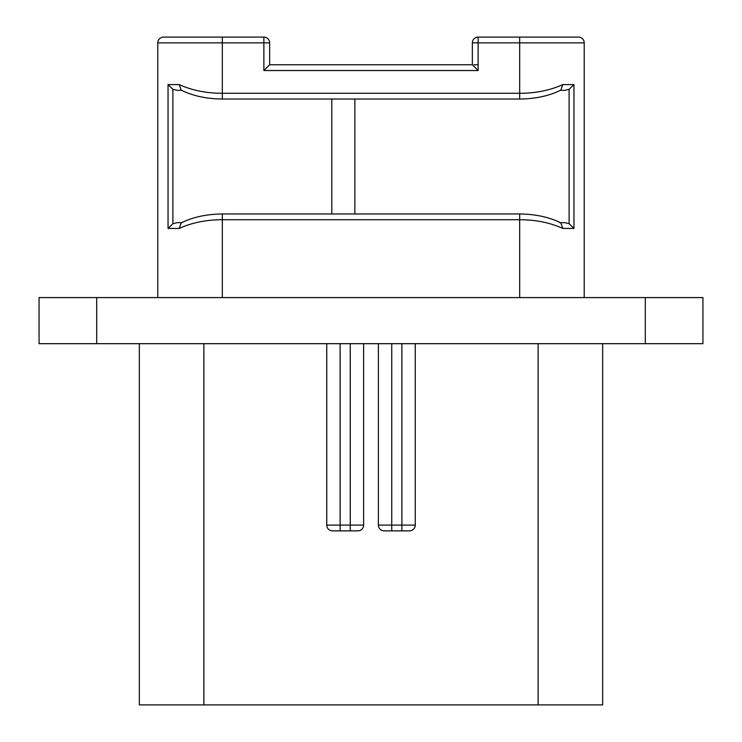 <?xml version="1.0" encoding="UTF-8"?>
<svg xmlns="http://www.w3.org/2000/svg" width="742" height="742" viewBox="0 0 742 742"><rect width="100%" height="100%" fill="white"/><g stroke="black" fill="none" stroke-linecap="round" stroke-linejoin="round"><path stroke-width="1.11" d="M645.308 297.579L702.943 297.579L702.943 343.685L39.057 343.685L39.057 297.579L645.308 297.579L645.308 343.685M409.501 530.864A5.76 5.76 0 0 0 415.26 525.095L415.26 343.685L415.26 525.095A5.76 5.76 0 0 1 409.501 530.864L384.143 530.864A5.76 5.76 0 0 1 378.374 525.095L378.374 343.685M602.671 343.685L602.671 704.9L139.329 704.9L139.329 343.685M363.626 343.685L363.626 525.095L363.626 343.685M478.126 64.758L474.045 64.758M269.643 64.758L472.357 64.758L478.126 70.527L263.874 70.527L269.643 64.758L269.643 42.86A5.76 5.76 0 0 0 263.874 37.1L263.874 42.86L269.643 42.86M263.874 37.1L163.537 37.1A5.76 5.76 0 0 0 157.777 42.86L157.777 297.579M478.126 37.1A5.76 5.76 0 0 0 472.357 42.86L478.126 42.86L478.126 37.1L578.463 37.1A5.76 5.76 0 0 1 584.223 42.86L584.223 297.579M559.746 222.665L560.869 222.934L562.816 228.425C549.896 222.619 535.52 219.725 519.678 219.734L519.678 297.579M478.126 70.527L478.126 42.86L519.678 42.86L519.678 93.279C535.529 93.288 549.905 90.394 562.816 84.588L573.956 84.588L573.956 228.425L562.816 228.425M157.777 42.86L222.322 42.86L222.322 99.038C206.424 98.862 192.697 95.876 181.131 90.079L179.184 84.588C192.104 90.394 206.489 93.297 222.322 93.279L519.678 93.279L519.678 99.038C535.576 98.862 549.303 95.876 560.869 90.079L562.816 84.588M560.869 222.934C549.303 217.137 535.576 214.15 519.678 213.974L519.678 219.734L222.322 219.734C206.489 219.715 192.113 222.619 179.184 228.425L168.044 228.425L168.044 84.588L179.184 84.588M177.115 90.348L181.66 90.348L177.115 90.348L172.886 89.309L168.044 84.588M331.813 99.038L331.813 213.974M354.862 99.038L354.862 213.974M560.34 90.348L564.885 90.348L560.34 90.348M573.956 84.588L569.114 89.309L564.885 90.348M564.885 222.665L560.34 222.665L564.885 222.665L569.114 223.704L573.956 228.425M222.322 297.579L222.322 213.974C206.424 214.15 192.697 217.137 181.131 222.934L179.184 228.425M181.669 222.665L177.115 222.665L181.669 222.665M168.044 228.425L172.886 223.704L177.115 222.665M584.223 42.86L519.678 42.86L519.678 37.1L578.463 37.1M350.252 530.864L350.252 525.095L363.626 525.095A5.76 5.76 0 0 1 357.857 530.864L332.499 530.864A5.76 5.76 0 0 1 326.74 525.095L326.74 343.685M96.692 343.685L96.692 297.579M401.886 530.864L401.886 525.095L391.748 525.095L391.748 343.685M340.114 530.864L340.114 525.095L350.252 525.095L350.252 343.685M332.499 530.864A5.76 5.76 0 0 1 326.74 525.095L340.114 525.095L340.114 343.685M415.26 525.095L401.886 525.095L401.886 343.685M391.748 530.864L391.748 525.095L378.374 525.095A5.76 5.76 0 0 0 384.143 530.864M538.126 704.9L538.126 343.685M203.874 704.9L203.874 343.685M263.874 70.527L263.874 42.86L222.322 42.86L222.322 37.1M569.114 89.309L569.114 223.704M172.886 223.704L172.886 89.309M472.357 42.86L472.357 64.758M519.678 213.974L222.322 213.974M222.322 99.038L519.678 99.038"/></g></svg>
